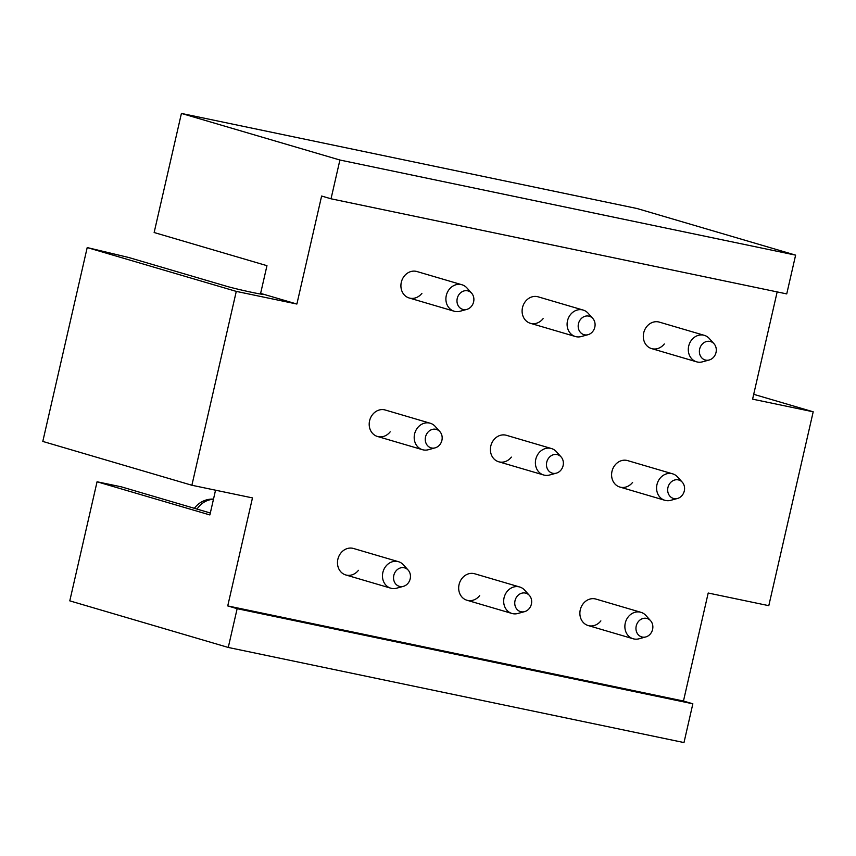 <?xml version="1.0" encoding="UTF-8"?>
<svg xmlns="http://www.w3.org/2000/svg" width="856" height="856" viewBox="0 0 856 856"><rect width="100%" height="100%" fill="white"/><g stroke="black" fill="none" stroke-linecap="round" stroke-linejoin="round"><path stroke-width="1.28" d="M210.319 513.001L121.295 486.829L97.06 481.778L69.785 600.858L228.263 647.457L683.987 742.569L692.857 703.803L683.463 701.032L708.201 593.026L768.795 605.673L813.2 411.8L752.595 399.153L777.162 291.907M683.463 701.032L227.739 605.92L252.477 497.903L191.883 485.256L236.277 291.393L296.882 304.041L321.621 196.035L331.026 198.795L339.907 160.019L181.419 113.431L637.132 208.543L795.62 255.142L786.739 293.908L331.026 198.795M645.82 636.928A9.598 8.357 -73.6 0 1 636.95 632.809A9.598 8.357 -73.6 0 1 638.255 621.723A9.598 8.357 -73.6 0 1 650.581 620.707A9.598 8.357 -73.6 0 1 650.56 633.686A9.598 8.357 -73.6 0 1 645.82 636.928L639.047 638.79A13.792 12.005 -73.6 0 1 633.13 638.758A13.792 12.005 -73.6 0 1 628.176 616.941A13.792 12.005 -73.6 0 1 640.909 612.308L595.915 599.072A13.792 12.005 106.4 0 0 583.182 603.715A13.792 12.005 106.4 0 0 588.136 625.533A13.792 12.005 106.4 0 0 600.869 620.9M403.411 586.339A9.598 8.357 -73.6 0 1 394.541 582.208A9.598 8.357 -73.6 0 1 395.846 571.123A9.598 8.357 -73.6 0 1 408.184 570.117A9.598 8.357 -73.6 0 1 408.162 583.097A9.598 8.357 -73.6 0 1 403.411 586.339L396.649 588.19A13.792 12.005 -73.6 0 1 390.732 588.168A13.792 12.005 -73.6 0 1 385.778 566.34A13.792 12.005 -73.6 0 1 398.511 561.707L353.517 548.482A13.792 12.005 106.4 0 0 340.784 553.115A13.792 12.005 106.4 0 0 345.738 574.943A13.792 12.005 106.4 0 0 358.471 570.299M435.126 447.859A9.598 8.357 -73.6 0 1 426.256 443.74A9.598 8.357 -73.6 0 1 427.561 432.655A9.598 8.357 -73.6 0 1 439.898 431.638A9.598 8.357 -73.6 0 1 439.877 444.617A9.598 8.357 -73.6 0 1 435.126 447.859L428.364 449.721A13.792 12.005 -73.6 0 1 422.447 449.689A13.792 12.005 -73.6 0 1 417.493 427.872A13.792 12.005 -73.6 0 1 430.226 423.239L385.232 410.003A13.792 12.005 106.4 0 0 372.499 414.646A13.792 12.005 106.4 0 0 377.453 436.464A13.792 12.005 106.4 0 0 390.186 431.831M588.051 334.685A9.598 8.357 -73.6 0 1 579.18 330.555A9.598 8.357 -73.6 0 1 580.475 319.47A9.598 8.357 -73.6 0 1 592.812 318.464A9.598 8.357 -73.6 0 1 592.791 331.433A9.598 8.357 -73.6 0 1 588.051 334.685L581.278 336.536A13.792 12.005 -73.6 0 1 575.36 336.515A13.792 12.005 -73.6 0 1 570.406 314.687A13.792 12.005 -73.6 0 1 583.139 310.054L538.146 296.829A13.792 12.005 106.4 0 0 525.413 301.462A13.792 12.005 106.4 0 0 530.367 323.29A13.792 12.005 106.4 0 0 543.1 318.646M677.535 498.46A9.598 8.357 -73.6 0 1 668.664 494.329A9.598 8.357 -73.6 0 1 669.97 483.244A9.598 8.357 -73.6 0 1 682.307 482.238A9.598 8.357 -73.6 0 1 682.275 495.207A9.598 8.357 -73.6 0 1 677.535 498.46L670.762 500.311A13.792 12.005 -73.6 0 1 664.845 500.289A13.792 12.005 -73.6 0 1 659.89 478.461A13.792 12.005 -73.6 0 1 672.623 473.828L627.63 460.603A13.792 12.005 106.4 0 0 614.897 465.236A13.792 12.005 106.4 0 0 619.851 487.053A13.792 12.005 106.4 0 0 632.584 482.42M524.621 611.633A9.598 8.357 -73.6 0 1 515.751 607.503A9.598 8.357 -73.6 0 1 517.045 596.429A9.598 8.357 -73.6 0 1 529.383 595.412A9.598 8.357 -73.6 0 1 529.361 608.391A9.598 8.357 -73.6 0 1 524.621 611.633L517.848 613.485A13.792 12.005 -73.6 0 1 511.931 613.463A13.792 12.005 -73.6 0 1 506.977 591.646A13.792 12.005 -73.6 0 1 519.71 587.002L474.716 573.777A13.792 12.005 106.4 0 0 461.983 578.41A13.792 12.005 106.4 0 0 466.937 600.238A13.792 12.005 106.4 0 0 479.67 595.605M556.336 473.154A9.598 8.357 -73.6 0 1 547.466 469.035A9.598 8.357 -73.6 0 1 548.76 457.949A9.598 8.357 -73.6 0 1 561.097 456.933A9.598 8.357 -73.6 0 1 561.076 469.912A9.598 8.357 -73.6 0 1 556.336 473.154L549.563 475.016A13.792 12.005 -73.6 0 1 543.646 474.984A13.792 12.005 -73.6 0 1 538.692 453.166A13.792 12.005 -73.6 0 1 551.425 448.533L506.431 435.308A13.792 12.005 106.4 0 0 493.698 439.941A13.792 12.005 106.4 0 0 498.652 461.759A13.792 12.005 106.4 0 0 511.385 457.125M466.841 309.39A9.598 8.357 -73.6 0 1 457.971 305.26A9.598 8.357 -73.6 0 1 459.276 294.175A9.598 8.357 -73.6 0 1 471.613 293.169A9.598 8.357 -73.6 0 1 471.592 306.138A9.598 8.357 -73.6 0 1 466.841 309.39L460.079 311.242A13.792 12.005 -73.6 0 1 454.161 311.22A13.792 12.005 -73.6 0 1 449.207 289.392A13.792 12.005 -73.6 0 1 461.94 284.759L416.947 271.534A13.792 12.005 106.4 0 0 404.214 276.167A13.792 12.005 106.4 0 0 409.168 297.984A13.792 12.005 106.4 0 0 421.901 293.351M709.25 359.98A9.598 8.357 -73.6 0 1 700.379 355.85A9.598 8.357 -73.6 0 1 701.685 344.775A9.598 8.357 -73.6 0 1 714.022 343.759A9.598 8.357 -73.6 0 1 713.99 356.738A9.598 8.357 -73.6 0 1 709.25 359.98L702.476 361.831A13.792 12.005 -73.6 0 1 696.559 361.81A13.792 12.005 -73.6 0 1 691.605 339.993A13.792 12.005 -73.6 0 1 704.338 335.349L659.345 322.124A13.792 12.005 106.4 0 0 646.612 326.757A13.792 12.005 106.4 0 0 651.566 348.585A13.792 12.005 106.4 0 0 664.299 343.952M296.882 304.041L260.62 293.383L266.965 265.681L154.144 232.522L181.419 113.431M215.541 490.199L209.881 514.938L97.06 481.778M228.263 647.457L237.144 608.68L227.739 605.92M692.857 703.803L237.144 608.68M339.907 160.019L795.62 255.142M260.47 294.036L260.62 293.383A19.902 0.685 -167.1 0 1 263.049 294.282A19.902 0.685 -167.1 0 1 248.433 291.607A19.902 0.685 -167.1 0 1 226.68 286.3L128.635 257.474L87.205 247.566L236.277 291.393M753.708 394.316L813.2 411.8M191.883 485.256L42.8 441.429L87.205 247.566M704.338 335.349A13.792 12.005 -73.6 0 1 709.324 338.537L714.022 343.759M672.623 473.828A13.792 12.005 -73.6 0 1 677.61 477.006L682.307 482.238M640.909 612.308A13.792 12.005 -73.6 0 1 645.895 615.485L650.581 620.707M583.139 310.054A13.792 12.005 -73.6 0 1 588.125 313.232L592.812 318.464M551.425 448.533A13.792 12.005 -73.6 0 1 556.411 451.711L561.097 456.933M519.71 587.002A13.792 12.005 -73.6 0 1 524.696 590.191L529.383 595.412M461.94 284.759A13.792 12.005 -73.6 0 1 466.927 287.937L471.613 293.169M430.226 423.239A13.792 12.005 -73.6 0 1 435.212 426.416L439.898 431.638M398.511 561.707A13.792 12.005 -73.6 0 1 403.497 564.896L408.184 570.117M197.03 509.095A22.32 19.421 -73.6 0 1 198.185 507.49A22.32 19.421 -73.6 0 1 213.454 499.305M696.559 361.81L651.566 348.585M664.845 500.289L619.851 487.053M633.13 638.758L588.136 625.533M575.36 336.515L530.367 323.29M543.646 474.984L498.652 461.759M511.931 613.463L466.937 600.238M454.161 311.22L409.168 297.984M422.447 449.689L377.453 436.464M213.508 499.102A22.32 22.32 0 0 0 194.408 508.325M390.732 588.168L345.738 574.943"/></g></svg>
